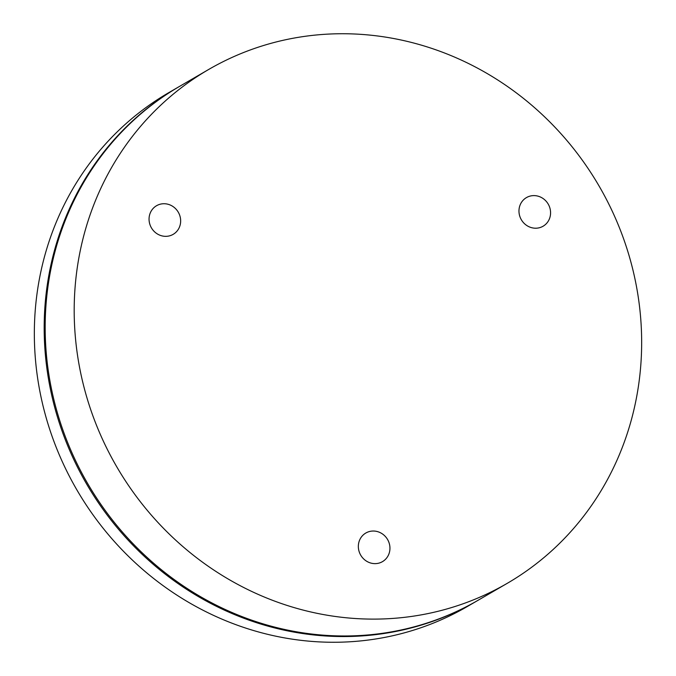 <?xml version="1.0" encoding="UTF-8"?>
<svg xmlns="http://www.w3.org/2000/svg" width="676" height="676" viewBox="0 0 676 676"><rect width="100%" height="100%" fill="white"/><g stroke="black" fill="none" stroke-linecap="round" stroke-linejoin="round"><path stroke-width="1.01" d="M179.132 86.638A297.153 279.053 59.8 0 0 178.641 86.917L168.806 92.637A297.153 279.053 59.8 0 0 48.3 424.917A297.153 279.053 59.8 0 0 339.563 642.2A297.153 279.053 59.8 0 0 467.344 606.516L477.188 600.795A297.153 279.053 59.8 0 0 477.678 600.508M178.641 86.917A297.153 279.053 59.8 0 0 58.136 419.196A297.153 279.053 59.8 0 0 349.407 636.488A297.153 279.053 59.8 0 0 477.188 600.795M535.967 228.209A16.554 15.548 59.8 0 0 543.09 226.223A16.554 15.548 59.8 0 0 549.799 207.709A16.554 15.548 59.8 0 0 533.575 195.609A16.554 15.548 59.8 0 0 526.46 197.595A16.554 15.548 59.8 0 0 519.743 216.109A16.554 15.548 59.8 0 0 535.967 228.209M166.051 236.338A16.554 15.548 59.8 0 0 173.166 234.352A16.554 15.548 59.8 0 0 179.884 215.838A16.554 15.548 59.8 0 0 163.651 203.73A16.554 15.548 59.8 0 0 156.536 205.724A16.554 15.548 59.8 0 0 149.827 224.229A16.554 15.548 59.8 0 0 166.051 236.338M375.341 563.632A16.554 15.548 59.8 0 0 382.464 561.646A16.554 15.548 59.8 0 0 389.173 543.132A16.554 15.548 59.8 0 0 372.949 531.032A16.554 15.548 59.8 0 0 365.834 533.018A16.554 15.548 59.8 0 0 359.117 551.532A16.554 15.548 59.8 0 0 375.341 563.632M336.437 33.8A297.153 279.053 59.8 0 0 208.656 69.484A297.153 279.053 59.8 0 0 88.15 401.764A297.153 279.053 59.8 0 0 379.413 619.047A297.153 279.053 59.8 0 0 507.194 583.363A297.153 279.053 59.8 0 0 627.7 251.083A297.153 279.053 59.8 0 0 336.437 33.8M208.656 69.484L179.63 86.351A297.153 279.053 59.8 0 0 59.125 418.63A297.153 279.053 59.8 0 0 350.388 635.913A297.153 279.053 59.8 0 0 478.169 600.229L507.194 583.363"/></g></svg>
